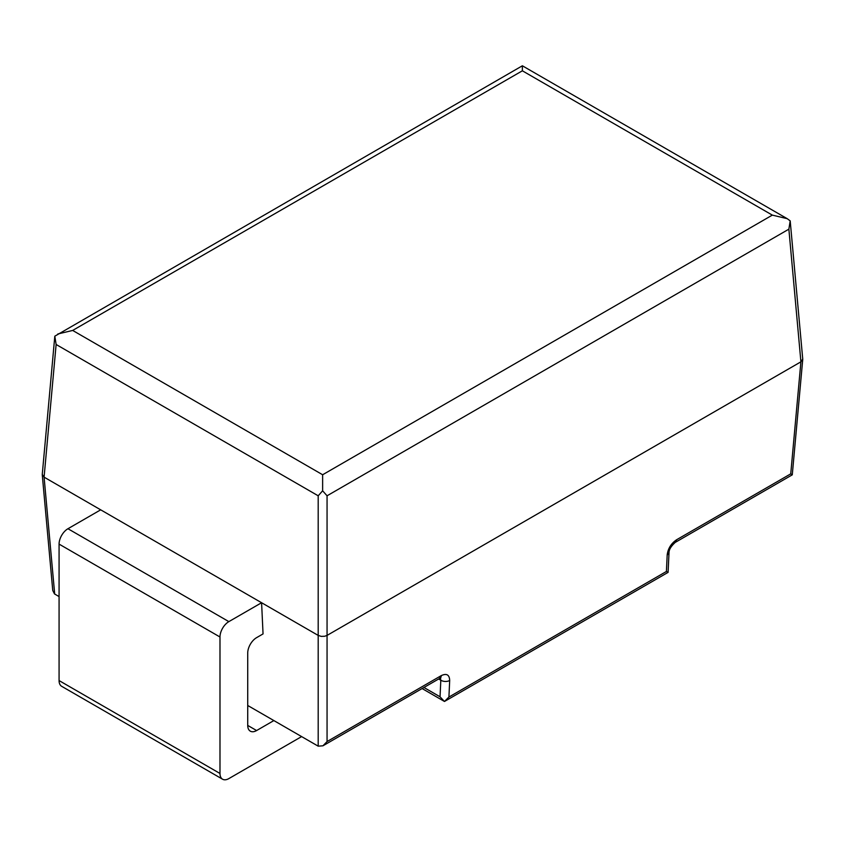 <?xml version="1.0" encoding="UTF-8"?>
<svg xmlns="http://www.w3.org/2000/svg" width="845" height="845" viewBox="0 0 845 845"><rect width="100%" height="100%" fill="white"/><g stroke="black" fill="none" stroke-linecap="round" stroke-linejoin="round"><path stroke-width="1.27" d="M273.864 720.574L256.605 730.545A12.559 7.246 -60 0 1 250.321 731.168A12.559 7.246 -60 0 1 247.722 725.422L247.722 653.027A12.559 7.246 -60 0 1 256.605 637.648L263.048 633.919L261.591 602.728L318.195 635.408L318.195 746.167L247.722 705.48M59.076 596.57L54.481 593.908L52.76 590.518L42.271 474.89M100.692 509.831L67.949 528.727L228.858 621.624L261.591 602.728L44.088 477.15L42.261 474.404M802.739 359.083L800.912 361.829L327.057 635.408L327.057 741.561L441.27 675.62A6.274 3.623 60 0 1 439.981 678.229L322.948 745.797L327.057 741.561M318.195 746.167L322.948 745.797M228.858 621.624A12.559 7.246 120 0 0 219.985 637.003L219.985 773.471A12.559 7.246 120 0 0 222.584 779.217A12.559 7.246 120 0 0 228.858 778.594L301.612 736.597M67.949 528.727A12.559 7.246 120 0 0 59.076 544.106L59.076 680.574A12.559 7.246 120 0 0 61.674 686.32L222.584 779.217M522.368 70.8L772.33 215.116L322.632 474.753L72.67 330.437L522.368 70.8L522.368 65.783L54.809 336.183L42.271 474.288M72.67 330.437L57.819 333.986M322.632 474.753L322.632 490.797L318.195 495.793L318.195 635.408L321.237 636.38L324.702 636.264L327.057 635.408L327.057 495.793L788.871 229.164L790.191 220.862L802.729 358.967M54.809 336.183L56.129 344.485L318.195 495.793M772.33 215.116L787.181 218.665L790.191 220.862M322.632 490.797L327.057 495.793M788.871 229.164L800.912 361.829L790.74 473.855L792.272 474.837L802.729 359.569M440.382 678.028L440.815 680.214A6.274 3.813 -177.3 0 0 449.688 680.478C449.434 674.743 446.625 673.116 441.27 675.62M449.688 680.478L448.917 697.051L444.481 701.466M448.917 697.051L666.409 571.473L668.089 572.371L444.671 701.361M444.322 701.382L440.044 696.787L440.815 680.214L438.682 678.979M790.74 473.855L676.528 539.797C671.12 543.515 668.004 548.542 667.191 554.911A6.274 3.813 2.7 0 0 669.029 552.376L668.089 572.371M56.129 344.485L44.088 477.15L54.693 594.035M667.191 554.911L666.409 571.473M423.947 687.492L440.044 696.787M59.076 544.106L219.985 637.003M59.076 680.574L219.985 773.471M247.722 725.422L256.605 730.545M675.229 542.405A6.274 3.623 -120 0 0 676.528 539.797M787.181 218.665L522.368 65.783M444.301 701.371L422.099 688.548M439.801 677.616L440.763 677.901L439.981 678.229M792.272 474.837L675.239 542.405C671.194 546.092 669.124 549.408 669.029 552.376"/></g></svg>
